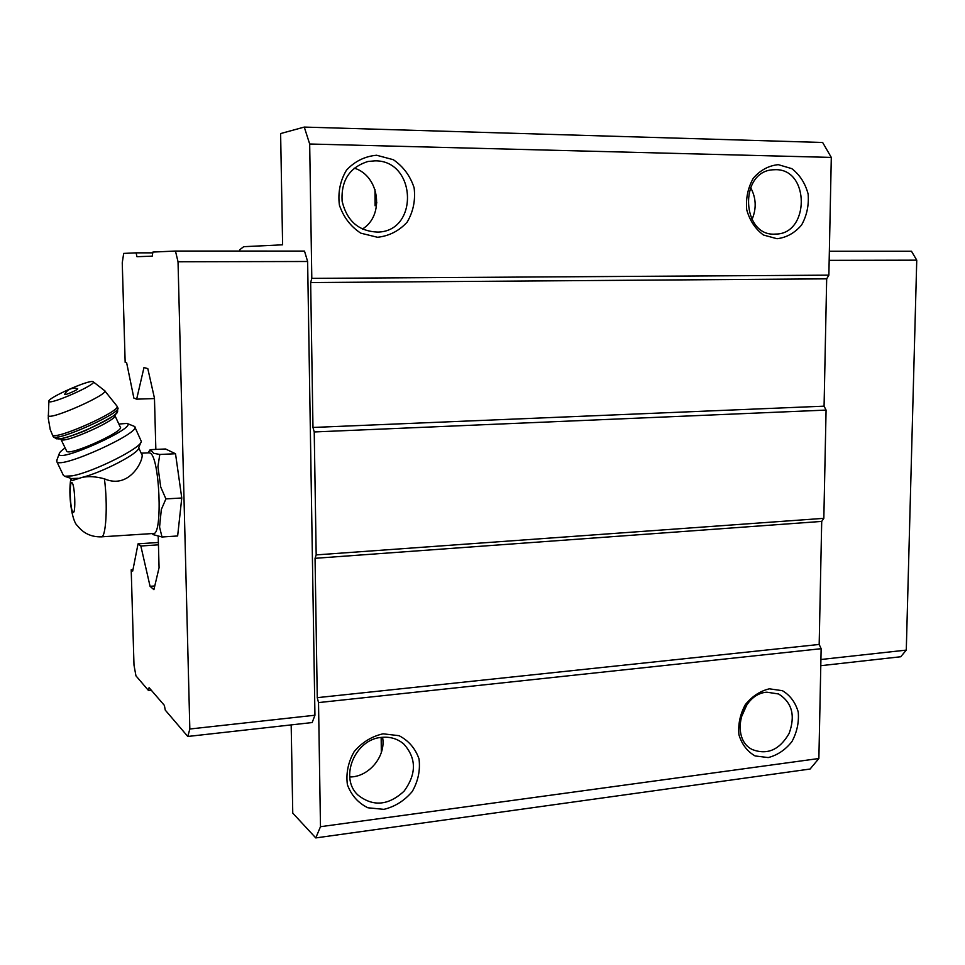 <?xml version="1.0" encoding="UTF-8"?>
<svg xmlns="http://www.w3.org/2000/svg" width="965" height="965" viewBox="0 0 965 965"><rect width="100%" height="100%" fill="white"/><g stroke="black" fill="none" stroke-linecap="round" stroke-linejoin="round"><path stroke-width="1.45" d="M138.695 447.796L141.553 453.936C145.425 456.023 131.119 490.594 104.401 478.821C95.909 476.505 88.454 476.047 82.025 477.422L72.025 480.618L70.795 478.351M148.972 452.838L149.937 453.031C159.695 455.661 163.013 536.178 153.29 533.5L101.47 536.842M375.083 205.774L374.975 189.429M381.332 752.519L381.163 737.429M239.561 251.057L239.875 249.633L243.699 246.69L282.612 244.808L280.622 133.568L304.264 127.078L309.681 144.002L311.804 278.366L310.658 282.552L312.974 427.459L314.228 431.958L316.182 554.899L315.048 558.313L317.268 697.659L318.522 702.592L320.477 826.703L315.772 837.922L292.757 813.109L291.177 724.908M304.264 127.078L822.638 142.482L831.299 157.416L828.863 275.158L826.679 278.837L824.074 406.169L826.076 410.089L823.833 518.338L821.71 521.414L819.176 644.451L821.143 648.697L818.875 758.514L810.081 769.033L315.772 837.922M818.875 758.514L320.477 826.703M155.847 449.413L154.46 398.183L147.802 368.618L143.978 367.556L136.656 399.16L133.882 398.123L126.644 362.756L125.161 362.345L122.253 262.782L123.689 253.409L136.113 252.842L136.958 256.69L152.205 256.159L152.904 252.07L175.461 251.045L178.03 261.78L189.828 729.009L187.789 736.464L165.268 710.119L164.364 705.379L149.08 687.671L148.441 690.445L135.956 675.85L133.99 665.09L131.204 569.772L132.977 569.652M131.204 569.772L132.7 571.075L138.055 543.826L140.842 546.009L150.07 586.31L153.905 589.663L159.068 567.697L158.2 536.045M158.381 542.475L138.055 543.826M158.441 544.827L140.842 546.009M154.774 585.948L150.07 586.31M154.472 398.557L136.656 399.16M831.299 157.416L309.681 144.002M376.615 155.244L393.322 159.708C403.334 166.559 410.27 175.944 414.13 187.837C415.601 200.25 413.273 211.673 407.146 222.131C399.064 230.937 389.185 235.991 377.532 237.281L360.789 233.168C350.597 226.473 343.468 217.113 339.391 205.075C337.81 192.433 340.163 180.793 346.471 170.166C354.782 161.288 364.83 156.318 376.615 155.244M778.285 164.653L791.807 168.646C799.816 174.822 805.256 183.278 808.127 194.013C809.032 205.231 806.849 215.569 801.577 225.026C794.762 232.987 786.572 237.559 777.018 238.729L763.46 235.014C755.305 228.982 749.721 220.539 746.705 209.682C745.716 198.271 747.935 187.777 753.327 178.175C760.324 170.154 768.635 165.642 778.285 164.653M828.863 275.158L311.804 278.366M826.679 278.837L310.658 282.552M824.074 406.169L312.974 427.459M826.076 410.089L314.228 431.958M823.833 518.338L316.182 554.899M821.71 521.414L315.048 558.313M819.176 644.451L317.268 697.659M821.143 648.697L318.522 702.592M769.382 688.817L782.446 690.699C790.19 695.343 795.45 702.448 798.236 712.013C799.117 722.278 797.006 732.133 791.927 741.602C785.341 749.889 777.44 755.209 768.212 757.573L755.113 755.945C747.248 751.446 741.856 744.365 738.925 734.727C737.972 724.305 740.095 714.281 745.306 704.679C752.049 696.32 760.082 691.037 769.382 688.817M383.069 733.81L399.076 735.692C408.665 740.686 415.312 748.418 419.015 758.876C420.426 770.13 418.183 780.987 412.296 791.445C404.552 800.648 395.083 806.619 383.913 809.358L367.882 807.777C358.112 802.952 351.296 795.256 347.4 784.702C345.88 773.255 348.148 762.217 354.191 751.578C362.152 742.278 371.778 736.355 383.069 733.81M175.461 251.045L304.494 251.081L307.63 261.491L314.94 715.234L312.178 722.556L187.789 736.464M829.357 251.226L911.479 251.25L916.75 260.164L906.28 650.108L900.743 656.755L820.793 665.693M906.28 650.108L820.913 659.505M916.75 260.164L829.176 260.357M189.828 729.009L314.94 715.234M148.441 690.445L151.24 690.168M136.113 252.842L152.772 252.842M178.03 261.78L307.63 261.491M148.043 452.875L150.178 449.666L165.534 448.978L175.521 453.743L181.77 498L177.644 535.973L162.011 536.998L153.158 534.622L152.337 533.561L153.158 534.622M381.501 737.381C390.029 736.524 397.411 738.695 403.647 743.882C416.542 758.14 416.663 773.93 404.021 791.228C388.244 805.715 372.804 806.921 357.713 794.858C339.161 777.488 355.06 739.214 381.501 737.381M382.562 737.284C386.205 756.138 368.932 777.163 349.728 776.97M766.873 692.195L778.61 693.98C792.048 702.46 795.558 715.608 789.129 733.424C779.648 749.781 767.477 755.185 752.603 749.672C729.637 739.178 740.891 693.739 766.873 692.195M747.019 704.45L740.553 718.937M775.643 169.683C809.997 169.008 809.671 234.386 775.534 234.073C741.687 237.149 738.527 171.83 772.663 169.804L775.643 169.683M750.589 187.512C756.198 197.885 756.657 208.585 751.976 219.598M374.999 160.841C416.337 160.166 419.136 231.045 378.111 232.083C358.944 231.516 346.942 221.202 342.105 201.154C340.971 180.515 349.595 167.295 367.991 161.481L374.999 160.841M354.239 168.115C379.667 175.787 384.794 215.75 362.309 229.091M149.286 450.86L151.433 450.776L153.676 453.309L159.792 454.467L157.922 466.529L160.721 487.023L165.908 498.905L161.324 509.496L159.563 527.071L162.011 536.998M165.908 498.905L181.77 498M159.792 454.467L175.521 453.743M78.225 478.29L71.458 478.568M140.793 442.525L138.61 448.013C139.286 453.14 102.266 472.488 82.025 477.422M64.607 394.371C67.441 389.329 71.748 387.423 77.55 388.642L77.586 388.654C79.42 389.185 64.16 395.903 64.607 394.371L64.679 394.227M92.99 381.67L93.123 381.73C98.659 383.624 49.094 405.614 48.877 401.319C46.815 398.304 89.323 379.414 92.99 381.67M114.895 415.541L120.251 427.012C125.583 430.848 69.058 456.445 66.718 451.186L66.585 450.896M118.864 424.033L127.03 423.418C138.49 427.025 56.923 463.719 59.191 453.852C59.384 452.537 61.374 450.546 65.15 447.905M126.994 423.406L134.605 426.482C142.615 432.091 60.228 469.521 56.826 461.68L56.983 459.822M134.823 426.952L141.276 441.294C142.386 447.471 93.05 472.283 72.122 475.854L64.534 476.24L63.316 475.178M72.001 482.705C74.98 484.78 75.982 515.033 72.99 512.27C70.047 509.882 69.058 480.389 72.001 482.705M104.401 478.821C107.947 504.731 106.017 538.253 101.241 536.854C91.241 537.071 83.255 533.295 77.296 525.539C72.049 521.655 67.912 494.888 70.891 478.556M375.132 203.012L376.869 202.819M93.255 381.838L104.437 390.511C111.807 393.105 48.552 421.307 48.274 415.505L48.298 415.083M104.618 390.656L116.898 406C123.17 410.125 54.921 440.8 52.363 434.925L52.219 434.612M117.067 406.349L117.682 407.688C123.978 411.85 55.753 442.537 53.184 436.626L53.027 436.313M115.704 411.536C125.317 414.685 51.217 447.157 57.562 436.964M114.654 414.817L114.763 415.252C119.986 418.858 63.292 444.395 61.072 439.377L60.952 439.123M141.204 453.188L149.153 452.826M403.647 743.882L401.368 742.121M778.61 693.98L777.657 693.582M48.877 401.319L48.274 418.352L50.228 429.594L53.184 436.626L56.368 438.81L60.361 438.773C66.38 437.603 74.619 434.925 85.065 430.764C125.788 410.837 115.909 413.503 117.851 408.05M60.65 438.737L66.718 451.186M59.191 453.852L56.609 460.848M56.826 461.68L63.521 475.612M71.555 478.604L64.534 476.24"/></g></svg>

